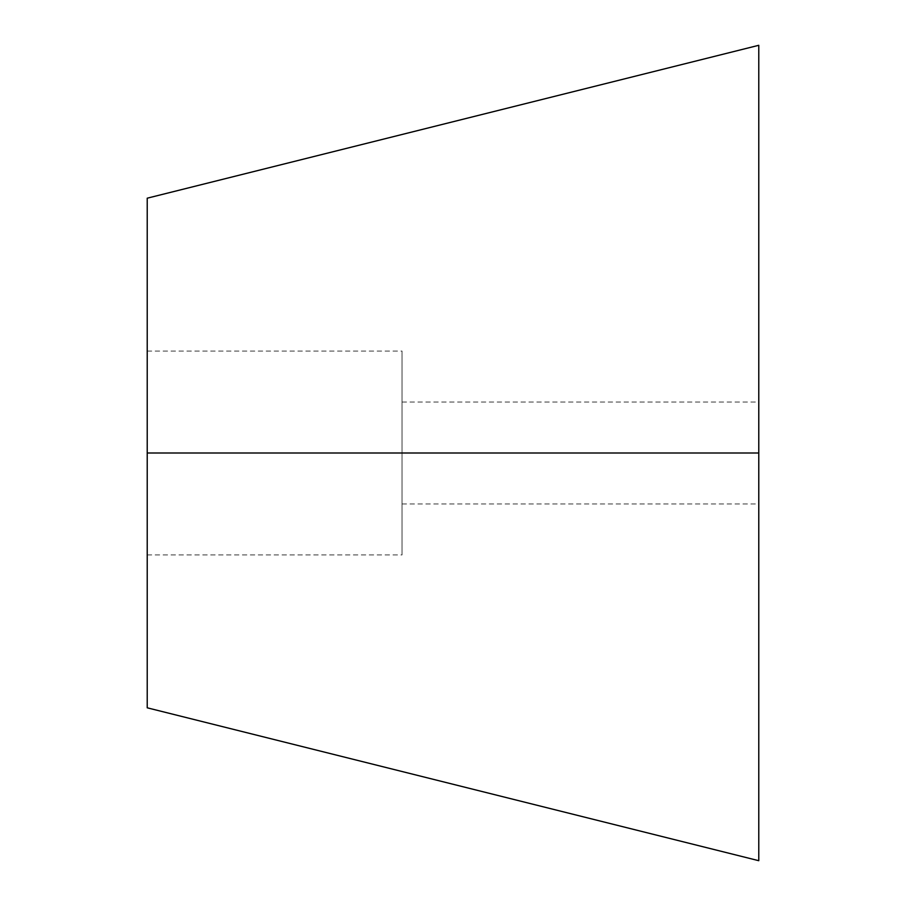 <?xml version="1.0" encoding="UTF-8"?>
<svg xmlns="http://www.w3.org/2000/svg" width="906" height="906" viewBox="0 0 906 906"><rect width="100%" height="100%" fill="white"/><g stroke="black" fill="none" stroke-linecap="round" stroke-linejoin="round"><path stroke-width="0.68" stroke-dasharray="4.53 3.4" d="M758.775 860.7L758.775 453L402.038 453L402.038 402.038L402.038 453L402.038 402.038L402.038 453L758.775 453L758.775 402.038L758.775 860.7L758.775 453L147.225 453L758.775 453L758.775 45.3M147.225 707.812L147.225 351.075L147.225 453L147.225 351.075L147.225 453L402.038 453L147.225 453L147.225 554.925L147.225 453L147.225 554.925L147.225 453L402.038 453L402.038 351.075L402.038 554.925L402.038 351.075L402.038 554.925L402.038 453L402.038 554.925L402.038 453L147.225 453L147.225 707.812M147.225 198.188L147.225 554.925L147.225 198.188M758.775 453L758.775 503.963L758.775 402.038L758.775 503.963L758.775 453L758.775 503.963L758.775 453L402.038 453L402.038 503.963L402.038 453L402.038 503.963L402.038 453L758.775 453M402.038 402.038L758.775 402.038M147.225 351.075L402.038 351.075M147.225 554.925L402.038 554.925M402.038 503.963L758.775 503.963"/><path stroke-width="1.36" d="M147.225 453L147.225 707.812L147.225 198.188L147.225 453L758.775 453L758.775 860.7L758.775 453L147.225 453M147.225 198.188L758.775 45.3L758.775 860.7L147.225 707.812"/></g></svg>
